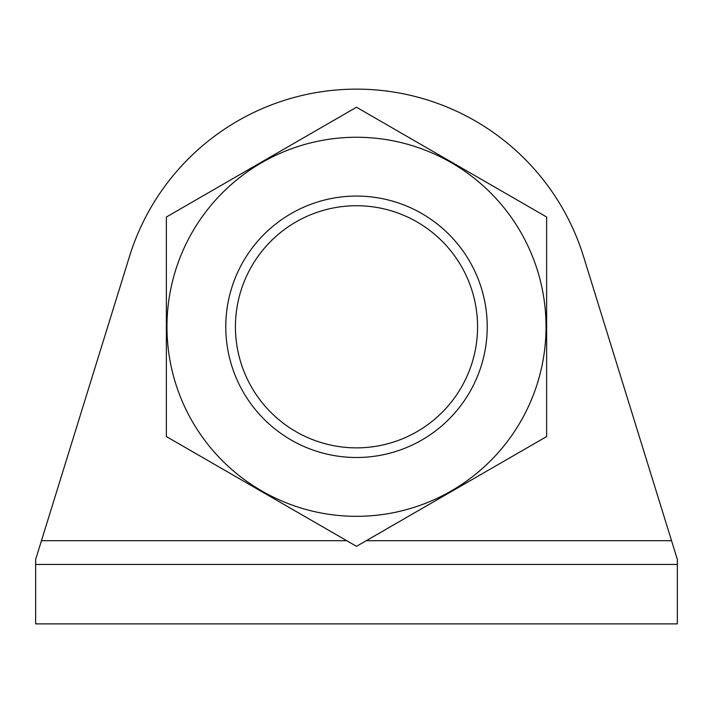 <?xml version="1.0" encoding="UTF-8"?>
<svg xmlns="http://www.w3.org/2000/svg" width="713" height="713" viewBox="0 0 713 713"><rect width="100%" height="100%" fill="white"/><g stroke="black" fill="none" stroke-linecap="round" stroke-linejoin="round"><path stroke-width="1.07" d="M35.65 564.455L35.65 559.429L129.472 256.484A237.67 237.67 0 0 1 583.528 256.484L677.35 559.429L677.35 623.875L35.65 623.875L35.65 564.455L677.35 564.455M346.723 540.695L41.452 540.695L129.472 256.484M166.37 217.019L166.37 436.561L356.5 546.336L546.63 436.561L546.63 217.019L356.5 107.244L166.37 217.019M356.5 457.505A130.72 130.72 0 0 0 469.707 261.43A130.72 130.72 0 0 0 243.293 261.43A130.72 130.72 0 0 0 356.5 457.505M356.5 516.328A189.542 189.542 0 0 0 520.642 232.019A189.542 189.542 0 0 0 192.358 232.019A189.542 189.542 0 0 0 356.5 516.328M356.5 447.862A121.067 121.067 0 0 0 461.347 266.261A121.067 121.067 0 0 0 251.653 266.261A121.067 121.067 0 0 0 356.5 447.862M366.277 540.695L671.548 540.695"/></g></svg>
